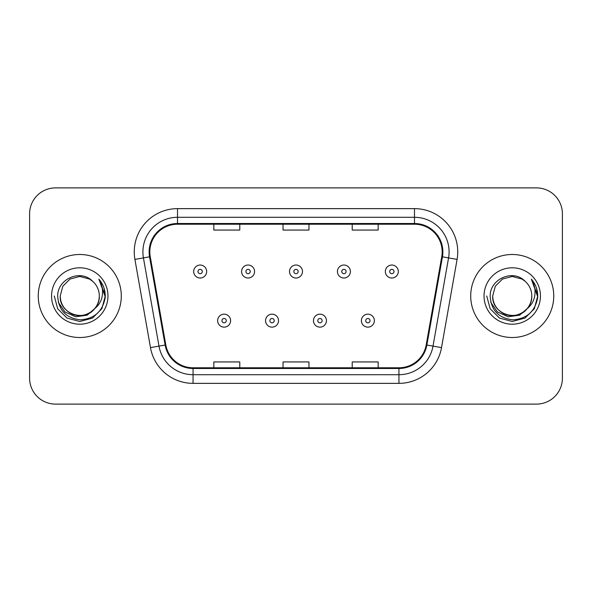 <?xml version="1.0" encoding="UTF-8"?>
<svg xmlns="http://www.w3.org/2000/svg" width="592" height="592" viewBox="0 0 592 592"><rect width="100%" height="100%" fill="white"/><g stroke="black" fill="none" stroke-linecap="round" stroke-linejoin="round"><path stroke-width="0.89" d="M38.251 296A41.514 41.514 0 0 0 79.765 337.514A41.514 41.514 0 0 0 121.286 296A41.514 41.514 0 0 0 79.765 254.486A41.514 41.514 0 0 0 38.251 296A41.514 41.514 0 0 0 79.765 337.514A41.514 41.514 0 0 0 121.286 296A41.514 41.514 0 0 0 79.765 254.486A41.514 41.514 0 0 0 38.251 296M470.714 296A41.514 41.514 0 0 0 512.235 337.514A41.514 41.514 0 0 0 553.749 296A41.514 41.514 0 0 0 512.235 254.486A41.514 41.514 0 0 0 470.714 296A41.514 41.514 0 0 0 512.235 337.514A41.514 41.514 0 0 0 553.749 296A41.514 41.514 0 0 0 512.235 254.486A41.514 41.514 0 0 0 470.714 296M149.828 251.889A27.676 27.676 0 0 1 177.504 224.213L414.496 224.213A27.676 27.676 0 0 1 441.75 256.691L426.196 344.921A27.676 27.676 0 0 1 398.941 367.787L193.059 367.787A27.676 27.676 0 0 1 165.804 344.921L150.25 256.691A27.676 27.676 0 0 1 149.828 251.889M149.132 251.889A28.372 28.372 0 0 0 149.561 256.817L165.124 345.04A28.372 28.372 0 0 0 193.059 368.483L398.941 368.483A28.372 28.372 0 0 0 426.876 345.04L442.439 256.817A28.372 28.372 0 0 0 414.496 223.517L177.504 223.517A28.372 28.372 0 0 0 149.132 251.889M134.917 259.4A43.246 43.246 0 0 1 177.504 208.643L414.496 208.643A43.246 43.246 0 0 1 457.083 259.4L441.528 347.622A43.246 43.246 0 0 1 398.941 383.357L193.059 383.357A43.246 43.246 0 0 1 150.472 347.622L134.917 259.4L143.434 257.897A34.595 34.595 0 0 1 177.504 217.294L414.496 217.294A34.595 34.595 0 0 1 448.566 257.897L433.011 346.12A34.595 34.595 0 0 1 398.941 374.706L193.059 374.706A34.595 34.595 0 0 1 158.989 346.12L143.434 257.897A34.595 34.595 0 0 1 142.909 251.889M562.4 213.83A25.944 25.944 0 0 0 536.456 187.886L55.544 187.886A25.944 25.944 0 0 0 29.6 213.83L29.6 378.17A25.944 25.944 0 0 0 55.544 404.114L536.456 404.114A25.944 25.944 0 0 0 562.4 378.17L562.4 213.83L562.4 378.17M283.028 224.213L283.028 230.066L308.972 230.066L308.972 224.213M213.83 224.213L213.83 230.066L239.782 230.066L239.782 224.213M352.218 224.213L352.218 230.066L378.17 230.066L378.17 224.213M308.972 367.787L308.972 361.934L283.028 361.934L283.028 367.787M239.782 367.787L239.782 361.934L213.83 361.934L213.83 367.787M378.17 367.787L378.17 361.934L352.218 361.934L352.218 367.787M29.6 213.83L29.6 378.17M536.456 187.886L55.544 187.886M55.544 404.114L536.456 404.114M206.652 271.521A6.49 6.49 0 0 1 200.163 278.011A6.49 6.49 0 0 1 193.68 271.521A6.49 6.49 0 0 1 200.163 265.038A6.49 6.49 0 0 1 206.652 271.521A6.49 6.49 0 0 0 200.163 265.038A6.49 6.49 0 0 0 193.68 271.521M217.634 320.649A6.49 6.49 0 0 1 224.124 314.167A6.49 6.49 0 0 1 230.614 320.649A6.49 6.49 0 0 1 224.124 327.139A6.49 6.49 0 0 1 217.634 320.649A6.49 6.49 0 0 0 224.124 327.139A6.49 6.49 0 0 0 230.614 320.649M254.567 271.521A6.49 6.49 0 0 1 248.085 278.011A6.49 6.49 0 0 1 241.595 271.521A6.49 6.49 0 0 1 248.085 265.038A6.49 6.49 0 0 1 254.567 271.521A6.49 6.49 0 0 0 248.085 265.038A6.49 6.49 0 0 0 241.595 271.521M302.49 271.521A6.49 6.49 0 0 1 296 278.011A6.49 6.49 0 0 1 289.51 271.521A6.49 6.49 0 0 1 296 265.038A6.49 6.49 0 0 1 302.49 271.521A6.49 6.49 0 0 0 296 265.038A6.49 6.49 0 0 0 289.51 271.521M350.405 271.521A6.49 6.49 0 0 1 343.915 278.011A6.49 6.49 0 0 1 337.433 271.521A6.49 6.49 0 0 1 343.915 265.038A6.49 6.49 0 0 1 350.405 271.521A6.49 6.49 0 0 0 343.915 265.038A6.49 6.49 0 0 0 337.433 271.521M398.32 271.521A6.49 6.49 0 0 1 391.837 278.011A6.49 6.49 0 0 1 385.348 271.521A6.49 6.49 0 0 1 391.837 265.038A6.49 6.49 0 0 1 398.32 271.521A6.49 6.49 0 0 0 391.837 265.038A6.49 6.49 0 0 0 385.348 271.521M265.556 320.649A6.49 6.49 0 0 1 272.039 314.167A6.49 6.49 0 0 1 278.529 320.649A6.49 6.49 0 0 1 272.039 327.139A6.49 6.49 0 0 1 265.556 320.649A6.49 6.49 0 0 0 272.039 327.139A6.49 6.49 0 0 0 278.529 320.649M313.471 320.649A6.49 6.49 0 0 1 319.961 314.167A6.49 6.49 0 0 1 326.444 320.649A6.49 6.49 0 0 1 319.961 327.139A6.49 6.49 0 0 1 313.471 320.649A6.49 6.49 0 0 0 319.961 327.139A6.49 6.49 0 0 0 326.444 320.649M361.386 320.649A6.49 6.49 0 0 1 367.876 314.167A6.49 6.49 0 0 1 374.366 320.649A6.49 6.49 0 0 1 367.876 327.139A6.49 6.49 0 0 1 361.386 320.649A6.49 6.49 0 0 0 367.876 327.139A6.49 6.49 0 0 0 374.366 320.649M99.315 296C99.989 310.46 82.177 320.738 69.989 312.931C63.736 309.017 60.48 303.37 60.214 296L62.833 286.225L69.989 279.069L79.765 276.449L89.54 279.069L92.574 281.23C80.579 268.65 57.476 279.01 57.69 296C58.571 310.275 66.141 318.222 80.394 319.835C94.431 318.822 102.705 311.362 105.221 297.465L105.265 296C105.191 289.584 103.06 283.953 98.864 279.106C102.053 284.338 103.178 289.969 102.238 296C101.321 301.128 98.827 305.317 94.75 308.565A19.551 19.551 0 0 0 99.315 296C99.056 303.37 95.793 309.017 89.54 312.931C77.352 320.738 59.548 310.46 60.214 296C60.48 303.37 63.736 309.017 69.989 312.931C82.177 320.738 99.989 310.46 99.315 296A19.551 19.551 0 0 0 92.574 281.23M94.75 308.565C84.367 322.588 59.193 313.619 60.214 296M95.993 307.514L87.165 315.151L75.598 316.764L64.95 311.947L58.297 302.342M51.563 296A28.201 28.201 0 0 0 79.765 324.201A28.201 28.201 0 0 0 107.966 296A28.201 28.201 0 0 0 79.765 267.799A28.201 28.201 0 0 0 51.563 296M98.864 279.106L105.25 296.74L104.066 288.274L105.25 296.74L104.066 288.274L105.25 296.74L99.056 279.32L105.25 296.74L99.056 279.32L105.265 296L101.846 308.75L92.515 318.082L79.765 321.5L67.014 318.082L57.683 308.75L54.264 296M99.056 279.32L105.25 296.755M531.786 296C532.452 310.46 514.648 320.738 502.46 312.931C496.207 309.017 492.944 303.37 492.685 296L495.304 286.225L502.46 279.069L512.235 276.449L522.011 279.069L525.045 281.23C513.042 268.65 489.939 279.01 490.161 296C491.042 310.275 498.605 318.222 512.864 319.835C526.902 318.822 535.175 311.362 537.691 297.465L537.736 296C537.662 289.584 535.523 283.953 531.327 279.106C534.524 284.338 535.642 289.969 534.702 296C533.792 301.128 531.298 305.317 527.22 308.565A19.551 19.551 0 0 0 531.786 296C531.52 303.37 528.264 309.017 522.011 312.931C509.823 320.738 492.011 310.46 492.685 296C492.944 303.37 496.207 309.017 502.46 312.931C514.648 320.738 532.452 310.46 531.786 296A19.551 19.551 0 0 0 525.045 281.23M527.22 308.565C516.838 322.588 491.663 313.619 492.685 296M528.464 307.514L519.635 315.151L508.069 316.764L497.421 311.947L490.768 302.342M484.034 296A28.201 28.201 0 0 0 512.235 324.201A28.201 28.201 0 0 0 540.437 296A28.201 28.201 0 0 0 512.235 267.799A28.201 28.201 0 0 0 484.034 296M531.327 279.106L537.721 296.74L536.537 288.274L537.721 296.74L536.537 288.274L537.721 296.74L531.52 279.32L537.721 296.74L531.52 279.32L537.736 296L534.317 308.75L524.986 318.082L512.235 321.5L499.485 318.082L490.154 308.75L486.735 296M531.52 279.32L537.721 296.755M414.496 208.643L414.496 223.517M143.434 257.897L149.561 256.817M193.059 383.357L193.059 368.483M398.941 368.483L398.941 383.357M426.876 345.04L441.528 347.622M150.472 347.622L165.124 345.04M442.439 256.817L457.083 259.4M177.504 208.643L177.504 223.517M198.002 271.521A2.161 2.161 0 0 0 200.163 273.682A2.161 2.161 0 0 0 202.331 271.521A2.161 2.161 0 0 0 200.163 269.36A2.161 2.161 0 0 0 198.002 271.521M226.285 320.649A2.161 2.161 0 0 0 224.124 318.489A2.161 2.161 0 0 0 221.963 320.649A2.161 2.161 0 0 0 224.124 322.81A2.161 2.161 0 0 0 226.285 320.649M245.917 271.521A2.161 2.161 0 0 0 248.085 273.682A2.161 2.161 0 0 0 250.246 271.521A2.161 2.161 0 0 0 248.085 269.36A2.161 2.161 0 0 0 245.917 271.521M293.839 271.521A2.161 2.161 0 0 0 296 273.682A2.161 2.161 0 0 0 298.161 271.521A2.161 2.161 0 0 0 296 269.36A2.161 2.161 0 0 0 293.839 271.521M341.754 271.521A2.161 2.161 0 0 0 343.915 273.682A2.161 2.161 0 0 0 346.083 271.521A2.161 2.161 0 0 0 343.915 269.36A2.161 2.161 0 0 0 341.754 271.521M389.669 271.521A2.161 2.161 0 0 0 391.837 273.682A2.161 2.161 0 0 0 393.998 271.521A2.161 2.161 0 0 0 391.837 269.36A2.161 2.161 0 0 0 389.669 271.521M274.207 320.649A2.161 2.161 0 0 0 272.039 318.489A2.161 2.161 0 0 0 269.878 320.649A2.161 2.161 0 0 0 272.039 322.81A2.161 2.161 0 0 0 274.207 320.649M322.122 320.649A2.161 2.161 0 0 0 319.961 318.489A2.161 2.161 0 0 0 317.793 320.649A2.161 2.161 0 0 0 319.961 322.81A2.161 2.161 0 0 0 322.122 320.649M370.037 320.649A2.161 2.161 0 0 0 367.876 318.489A2.161 2.161 0 0 0 365.715 320.649A2.161 2.161 0 0 0 367.876 322.81A2.161 2.161 0 0 0 370.037 320.649"/></g></svg>

